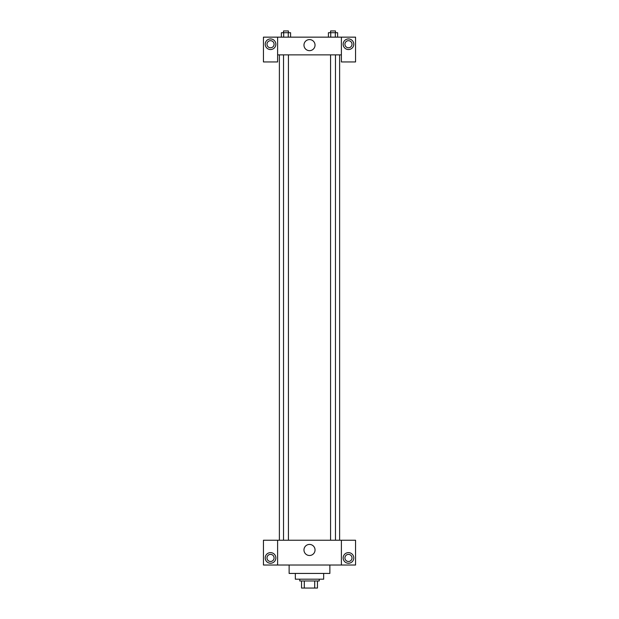 <?xml version="1.0" encoding="UTF-8"?>
<svg xmlns="http://www.w3.org/2000/svg" width="619" height="619" viewBox="0 0 619 619"><rect width="100%" height="100%" fill="white"/><g stroke="black" fill="none" stroke-linecap="round" stroke-linejoin="round"><path stroke-width="0.93" d="M314.7 580.962L314.7 588.05L301.53 588.05L301.53 580.962M314.7 588.05L317.47 588.05L317.47 580.962L317.47 588.05M319.242 579.191L319.242 580.962L299.758 580.962L299.758 579.191M304.3 580.962L304.3 588.05M323.667 573.434L323.667 579.191L295.333 579.191L295.333 573.434M329.873 565.023L329.873 573.434L289.127 573.434L289.127 565.023M341.386 540.225L341.386 565.023L355.554 565.023L355.554 540.225L277.614 540.225L277.614 565.023L263.446 565.023L263.446 540.225L277.614 540.225M341.386 565.023L277.614 565.023M303.968 549.966A5.532 5.532 0 0 1 312.27 545.169A5.532 5.532 0 0 1 312.27 554.756A5.532 5.532 0 0 1 303.968 549.966M348.474 563.251A5.316 5.316 0 0 1 343.87 555.282A5.316 5.316 0 0 1 353.07 555.282A5.316 5.316 0 0 1 348.474 563.251M270.526 563.251A5.316 5.316 0 0 1 265.93 555.282A5.316 5.316 0 0 1 275.13 555.282A5.316 5.316 0 0 1 270.526 563.251M344.93 557.936A3.544 3.544 0 0 1 348.474 554.392A3.544 3.544 0 0 1 352.01 557.936A3.544 3.544 0 0 1 348.474 561.479A3.544 3.544 0 0 1 344.93 557.936M266.99 557.936A3.544 3.544 0 0 1 270.526 554.392A3.544 3.544 0 0 1 274.07 557.936A3.544 3.544 0 0 1 270.526 561.479A3.544 3.544 0 0 1 266.99 557.936M339.614 54.867L339.614 540.225M330.577 540.225L330.577 54.867M288.423 54.867L288.423 540.225M341.386 54.867L341.386 61.946L355.554 61.946L355.554 37.148L341.386 37.148L341.386 54.867L277.614 54.867L277.614 61.946L263.446 61.946L263.446 37.148L277.614 37.148L277.614 54.867M274.07 44.235A3.544 3.544 0 0 1 270.526 47.779A3.544 3.544 0 0 1 266.99 44.235A3.544 3.544 0 0 1 270.526 40.692A3.544 3.544 0 0 1 274.07 44.235M270.526 49.551A5.316 5.316 0 0 1 265.93 41.581A5.316 5.316 0 0 1 275.13 41.581A5.316 5.316 0 0 1 270.526 49.551M352.01 44.235A3.544 3.544 0 0 1 346.702 47.307A3.544 3.544 0 0 1 346.702 41.164A3.544 3.544 0 0 1 352.01 44.235M348.474 49.551A5.316 5.316 0 0 1 343.87 41.581A5.316 5.316 0 0 1 353.07 41.581A5.316 5.316 0 0 1 348.474 49.551M341.386 37.148L277.614 37.148M303.968 45.117A5.532 5.532 0 0 1 312.27 40.328A5.532 5.532 0 0 1 312.27 49.915A5.532 5.532 0 0 1 303.968 45.117M337.626 37.148L337.626 32.722L328.418 32.722L328.418 37.148M335.328 32.722L335.328 37.148M330.724 32.722L330.724 37.148M330.577 32.722L330.577 30.95L335.467 30.95L335.467 32.722M290.582 37.148L290.582 32.722L281.374 32.722L281.374 37.148M288.276 32.722L288.276 37.148M283.672 32.722L283.672 37.148M283.533 32.722L283.533 30.95L288.423 30.95L288.423 32.722M279.386 54.867L279.386 540.225M335.467 540.225L335.467 54.867M283.533 54.867L283.533 540.225"/></g></svg>

